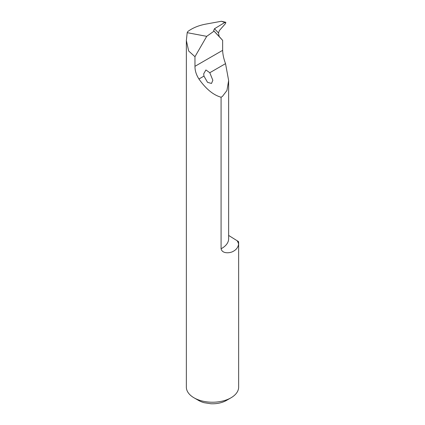 <?xml version="1.0" encoding="UTF-8"?>
<svg xmlns="http://www.w3.org/2000/svg" width="425" height="425" viewBox="0 0 425 425"><rect width="100%" height="100%" fill="white"/><g stroke="black" fill="none" stroke-linecap="round" stroke-linejoin="round"><path stroke-width="0.64" d="M194.012 397.805L198.634 400.472A19.608 11.321 0 0 0 204.133 402.703L210.88 403.75A19.608 11.321 0 0 0 226.366 400.472L230.988 397.805A26.143 15.093 180 0 1 194.012 397.805A26.143 15.093 180 0 1 186.357 387.132L186.357 40.492L188.668 51.005L194.963 56.711L194.963 66.321C194.921 70.55 196.244 74.779 198.927 79.007C205.96 88.99 213.345 95.062 221.08 97.224L221.08 248.774C222.153 253.667 228.995 253.215 232.172 251.866C236.018 250.144 238.159 247.515 238.595 243.971A34 19.63 0 0 0 237.113 240.72L238.51 241.528A26.143 15.093 180 0 1 238.643 243.052A26.143 15.093 180 0 1 238.595 243.971M238.643 243.052L238.643 387.132A26.143 15.093 180 0 1 230.988 397.805M214.035 31.137L206.72 36.343L187.197 32.677L187.808 31.508C192.642 27.949 198.56 25.5 205.557 24.156L221.388 21.277L224.793 22.493L214.487 28.735L213.626 30.669L222.642 40.359L219.151 36.47L218.508 32.959L219.369 30.542L225.553 23.492L225.84 22.382L224.793 22.493M187.197 32.677L186.357 40.492M221.08 97.224L222.381 96.475L226.939 90.498L228.639 80.548L225.537 63.638C223.747 58.9 222.78 54.464 222.642 50.341L222.642 40.359M203.958 76.102L203.692 73.849L205.913 69.955L209.796 72.728L212.845 80.282L211.507 83.454L207.549 82.349L203.958 76.102L198.927 79.007M225.648 22.254L221.388 21.277M206.72 36.343L194.963 56.711M237.113 240.72L228.639 235.434M194.963 66.321L222.642 50.341M209.796 72.728L225.537 63.638M213.626 30.669L219.151 36.47M218.508 32.959L214.487 28.735M228.639 80.548L228.639 238.792A23.545 13.595 180 0 1 221.08 248.774"/></g></svg>
